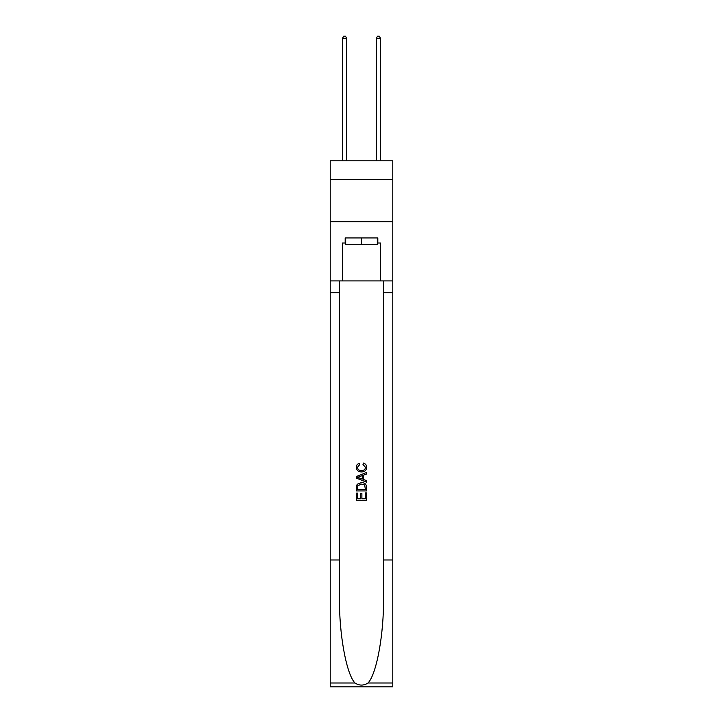 <?xml version="1.0" encoding="UTF-8"?>
<svg xmlns="http://www.w3.org/2000/svg" width="723" height="723" viewBox="0 0 723 723"><rect width="100%" height="100%" fill="white"/><g stroke="black" fill="none" stroke-linecap="round" stroke-linejoin="round"><path stroke-width="1.08" d="M392.788 179.412L392.788 160.813L330.212 160.813L330.212 179.412L392.788 179.412L392.788 221.699L330.212 221.699L330.212 179.412M377.316 237.939L377.316 244.708L345.684 244.708L345.684 237.939M361.5 237.939L361.5 244.708M365.395 492.878L365.395 498.861L361.889 498.861L365.395 498.861L365.395 492.878L366.57 492.878L366.57 500.289L356.421 500.289L356.421 493.14L356.421 500.289M360.714 493.529L360.714 498.861L357.596 498.861L360.714 498.861L360.714 493.529L361.889 493.529L361.889 498.861M357.298 484.184L356.566 485.657L357.298 484.184L361.437 482.593C364.69 482.584 366.398 484.148 366.57 487.293L366.57 490.926L356.421 490.926L356.421 487.456L356.421 490.926M363.326 463.082L362.991 464.509L363.326 463.082C365.476 463.642 366.597 465.025 366.697 467.221C366.425 470.339 364.663 471.911 361.419 471.929L361.419 471.929C358.301 471.857 356.593 470.302 356.294 467.248L356.294 467.248C356.34 465.25 357.325 463.94 359.241 463.344L359.548 464.772L357.46 467.32C357.768 469.516 359.078 470.574 361.419 470.501C363.786 470.619 365.16 469.579 365.531 467.356L362.991 464.509M368.043 682.991L392.788 682.991L392.788 686.85L330.212 686.85L330.212 559.991L339.467 559.991L339.467 597.704C339.015 633.755 346.335 674.026 354.957 682.991C359.313 685.775 363.678 685.775 368.043 682.991C376.665 674.026 383.985 633.755 383.533 597.704L383.533 280.904M356.421 476.52L356.421 478.138L366.57 482.169L356.421 478.138L356.421 476.52L366.57 472.49L356.421 476.52M383.533 559.991L392.788 559.991L392.788 221.699M330.212 559.991L330.212 221.699M339.467 280.904L339.467 559.991M392.788 682.991L392.788 559.991M330.212 280.904L342.467 280.904L342.467 243.018L345.684 243.018M377.316 243.018L377.822 243.018L377.822 237.939L345.178 237.939L345.178 243.018M377.822 243.018L380.533 243.018L380.533 280.904L392.788 280.904M342.467 280.904L380.533 280.904M366.57 472.49L366.57 474.008L363.443 475.165L363.443 479.494L366.57 480.641L366.57 482.169M359.467 478.02L362.277 479.06L362.277 475.598L357.596 477.325L359.467 478.02M362.277 475.598L362.277 479.06M356.421 487.456L356.566 485.657M364.681 485.006L365.395 489.489L364.681 485.006L361.419 484.03L357.804 485.757L357.596 489.489L365.395 489.489L357.596 489.489M356.421 493.14L357.596 493.14L357.596 498.861M346.697 160.813L346.697 38.346L342.467 38.346L342.467 160.813M342.467 38.346L343.741 36.15L345.431 36.15L346.697 38.346M380.533 160.813L380.533 38.346L376.303 38.346L376.303 160.813M376.303 38.346L377.569 36.15L379.259 36.15L380.533 38.346M383.533 292.743L392.788 292.743M339.467 292.743L330.212 292.743M330.212 682.991L354.957 682.991"/></g></svg>
